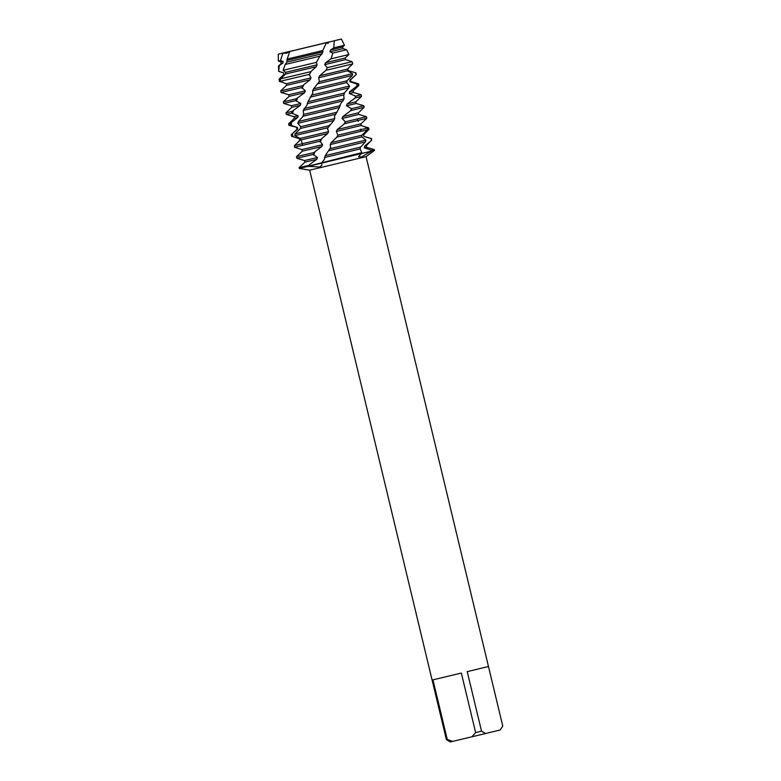 <?xml version="1.0" encoding="UTF-8"?>
<svg xmlns="http://www.w3.org/2000/svg" width="781" height="781" viewBox="0 0 781 781"><rect width="100%" height="100%" fill="white"/><g stroke="black" fill="none" stroke-linecap="round" stroke-linejoin="round"><path stroke-width="1.17" d="M287.008 53.176L282.966 53.118L329.865 41.774M282.966 53.118L278.251 54.211L285.416 52.454L278.251 54.211L282.966 53.118L280.399 60.674L282.976 61.367L282.917 63.076L278.485 66.053L278.69 71.364L279.276 65.877M364.171 126.62L368.505 127.791L369.12 129.334L363.604 134.781L363.897 136.402L371.444 138.696L371.619 140.355L364.542 146.164L364.493 147.873L370.877 150.079L371.287 151.202L361.496 156.991L358.528 156.766L361.261 153.632L374.509 150.401L366.064 156.639L309.676 170.18L446.39 739.568L447.24 739.373L432.947 679.841L461.346 673.066L475.639 732.598L481.526 731.182L467.233 671.65L488.476 666.496L502.749 726.027L500.152 729.981L485.626 733.505L481.526 731.182M319.732 166.997L308.27 166.353L321.684 163.131L321.889 165.181L319.732 166.997M302.55 167.651L308.27 166.353L309.676 164.479L316.774 159.353L317.447 157.498L313.132 154.443L315.143 151.524L321.801 146.555L322.621 144.67L320.064 141.185L322.084 138.227L327.698 133.541L328.596 131.638L327.542 128.572L327.942 127.703L333.829 120.479L334.698 118.575L334.561 116.086L339.471 107.514L340.301 104.322L344.099 98.923L343.747 95.36L344.548 92.744L348.834 87.872L349.488 86.017L346.744 82.552L346.979 80.804L352.29 75.425L352.582 73.658L319.283 81.693L313.532 88.858L312.664 90.762L312.781 93.251L307.89 101.813L307.06 104.996L303.174 110.443L303.633 113.967L302.852 116.535L298.479 121.465L297.834 123.31L335.928 114.182M293.031 50.609L284.977 52.561M326.634 42.652L334.688 40.7M328.303 43.277L327.473 43.345M364.493 147.873L366.66 147.336L374.324 149.601L374.509 150.401L319.859 163.561L365.41 152.588L361.281 153.603L361.642 152.695L299.318 168.452L309.676 170.18M475.639 732.598L471.909 736.795L485.626 733.505M471.909 736.795L452.472 741.433L447.24 739.373M446.39 739.568L450.256 741.95L452.472 741.433M500.152 729.981L502.124 727.072M329.914 51.819L342.966 48.637L346.588 49.711L332.784 53.069L329.914 51.819L330.558 49.964L333.79 47.875L334.248 40.807L341.414 39.05L336.709 40.153M285.992 53.284L289.8 51.487L326.438 42.701L322.758 50.54L322.172 53.684L319.82 56.193L285.163 64.491L283.142 70.319L316.393 62.373L319.82 56.193M289.8 51.487L287.125 59.083L322.758 50.54M302.862 85.637L280.711 90.889L281.082 92.49L301.837 87.57L303.907 84.612L310.096 79.779L310.965 77.875L309.276 74.38L311.248 71.247L316.198 66.717L317.096 64.813L316.393 62.373M310.975 71.608L280.662 78.832L280.106 81.331L309.276 74.38M325.55 62.773L345.212 57.999L348.912 54.504L331.046 58.848L325.55 62.773L324.73 64.667L327.268 67.683L325.872 70.397L319.654 75.796L318.755 77.7L319.283 81.693M324.73 64.667L345.602 59.6L352.065 61.679L327.268 67.683M342.966 48.637L342.586 47.036L344.441 45.278L333.79 47.875M330.558 49.964L342.586 47.036M319.654 75.796L347.262 69.118L352.748 63.886L352.065 61.679M325.911 70.339L352.748 63.886M318.755 77.7L347.369 70.788L347.262 69.118M352.582 73.658L347.369 70.788M313.532 88.858L346.979 80.804M318.101 83.674L352.29 75.425M312.664 90.762L346.744 82.552M347.076 103.99L355.745 101.872L361.544 96.366L355.287 97.908L347.076 103.99L346.549 105.806L351.606 108.715L350.815 110.599L342.781 116.633L342.029 118.497L345.417 121.807L344.157 124.003L337.246 129.558L336.377 131.462L337.89 135.22L336.582 137.407L331.164 142.62L330.265 144.534L330.627 147.638L325.208 155.644L324.408 159.402L322.192 162.184M346.549 105.806L356.126 103.463L363.79 105.738L351.606 108.715M337.05 112.22L298.479 121.465M342.781 116.633L358.381 112.835L364.171 107.339L350.815 110.599M342.029 118.497L358.762 114.436L366.426 116.701L345.417 121.807M329.123 125.731L295.081 133.863L294.808 135.611L327.942 127.703M337.246 129.558L360.978 123.808L366.787 118.312L366.426 116.701M344.382 123.749L366.787 118.312M336.377 131.462L361.271 125.438L360.978 123.808M331.164 142.62L361.925 135.201L367.548 129.744L367.626 128.035L337.89 135.22M367.626 128.035L361.271 125.438M321.176 139.233L294.417 145.598L294.564 147.258L320.064 141.185M336.728 137.192L367.548 129.744M330.265 144.534L361.867 136.909L361.925 135.201M325.208 155.644L360.519 147.15L365.43 141.869L365.899 140.063L329.855 148.751M365.899 140.063L361.867 136.909M314.05 152.529L296.487 156.688L296.878 158.289L313.132 154.443M328.674 150.723L365.43 141.869M324.437 157.528L360.109 148.937L360.519 147.15L360.109 148.937L362.159 153.418M280.106 81.331L286.227 83.772L286.52 85.383L280.711 90.889M282.537 82.298L279.422 81.468L279.032 79.193L283.894 74.42L283.591 72.799L278.69 71.364M287.125 59.083L286.881 62.138L285.163 64.491M283.142 70.319L285.582 72.34L285.524 74.049L280.662 78.832M350.064 66.317L347.73 68.992L348.199 70.573L355.882 72.838L356.273 74.439L349.878 80.092L349.986 81.761L357.268 84.123L357.229 85.832L349.576 91.777L349.341 93.525L355.736 96.112L355.287 97.908M356.273 74.439L356.126 73.834L356.273 74.439L350.484 79.935L350.864 81.536L358.528 83.801L357.268 84.123M297.834 123.31L300.675 126.717L300.451 128.455L295.081 133.863M294.808 135.611L300.099 138.432L300.216 140.102L294.417 145.598M294.564 147.258L301.905 149.591L322.621 144.67M297.454 142.864L299.787 140.189L299.308 138.608L291.635 136.343L291.225 134.752L297.6 129.129L297.483 127.469L290.161 125.126L290.19 123.427L297.854 117.482L298.078 115.744L291.625 113.186L292.065 111.4L300.324 105.308L300.841 103.492L295.696 100.632L296.477 98.748L304.59 92.695L305.332 90.83L301.837 87.57M332.784 53.069L331.046 58.848M308.573 165.435L299.123 167.651L299.318 168.452M374.324 149.601L371.395 150.333M317.447 157.498L304.531 160.554L304.922 162.155L316.774 159.353M364.542 146.164L366.279 145.735L366.66 147.336L364.278 147.882M366.279 145.735L371.336 140.395M371.619 140.355L371.444 138.696M301.905 149.591L302.286 151.192L321.801 146.555M363.897 136.402L371.688 138.637M363.604 134.781L364.024 136.363M300.216 140.102L327.698 133.541M300.099 138.442L328.596 131.638M300.451 128.455L333.829 120.479M300.675 126.717L334.698 118.575M302.901 116.281L339.471 107.514M303.418 114.475L340.213 105.65M303.174 110.443L343.152 100.847M349.341 93.525L353.5 92.5L361.154 94.774L355.736 96.112M344.099 98.923L304.112 108.53M353.5 92.5L353.11 90.899L358.909 85.402L357.229 85.832M307.158 103.678L343.972 94.833M349.576 91.777L353.11 90.899M307.89 101.813L344.499 93.007M310.194 97.166L348.834 87.872M349.488 86.017L311.307 95.204M349.986 81.761L350.864 81.536M349.878 80.092L350.484 79.935M278.251 54.211L278.387 61.133L280.399 60.674M278.387 61.133L280.838 61.865L282.976 61.367M280.838 61.865L281.228 63.456L282.917 63.076M283.591 72.799L283.894 74.42M287.262 60.352L322.992 51.79M286.881 62.138L322.172 53.684M285.582 72.34L317.096 64.813M285.524 74.049L316.198 66.717M286.217 83.772L310.965 77.875M286.52 85.383L310.096 79.779M280.935 91.885L281.082 92.49L288.736 94.755L305.332 90.83M288.736 94.755L289.126 96.356L304.59 92.695M296.477 98.748L283.327 101.852L283.708 103.453L295.696 100.632M283.708 103.453L291.372 105.728L300.841 103.492M291.372 105.728L291.752 107.329L300.324 105.308M292.065 111.4L285.963 112.825L286.344 114.426L291.625 113.186M286.344 114.426L294.007 116.691L298.078 115.744M294.007 116.691L294.388 118.292L297.854 117.482M290.19 123.427L288.589 123.788L288.98 125.39L290.161 125.126M288.98 125.39L297.483 127.469M296.634 127.654L297.024 129.256L297.6 129.129M309.676 164.479L308.876 166.207A18.227 7.703 -52.2 0 1 308.651 166.529M370.877 150.079L370.555 151.377A18.227 10.348 -44.5 0 0 370.223 151.953M280.203 80.863L279.403 78.813M355.999 74.693L355.511 72.731M356.917 86.095L356.966 83.997M354.974 98.181L355.521 95.965M350.532 110.853L351.489 108.549M344.157 124.003L345.407 121.611M336.582 137.407L337.978 135.006M313.532 155.126L315.143 151.524M320.054 141.976L322.084 138.227M327.542 128.572L329.68 124.833M368.876 129.578L368.124 127.694M371.365 140.59L371.092 138.579M293.1 136.763L292.328 133.717M291.411 125.595L291.459 122.353M292.582 113.733L293.383 110.297M296.282 101.257L297.707 97.684M302.032 88.302L303.907 84.612M309.12 75.005L311.248 71.247M366.064 156.639L488.476 666.496M345.212 57.999L345.602 59.6M355.745 101.872L356.126 103.463M358.381 112.835L358.762 114.436M361.037 131.325L360.656 129.129M358.264 121.367L357.503 119.639M302.667 145.344L301.222 139.867M304.922 162.155L299.123 167.651M304.531 160.554L296.878 158.289M302.286 151.192L296.487 156.688M363.643 134.771L364.571 133.893M363.79 105.738L364.171 107.339M361.154 94.774L361.544 96.366M358.528 83.801L358.909 85.402M341.414 39.05L344.441 45.278M283.854 74.429L282.927 75.308M281.228 63.456L278.485 66.053M346.588 49.711L348.912 54.504M283.474 72.828L278.592 71.383M289.126 96.356L283.327 101.852M291.752 107.329L285.963 112.825M294.388 118.292L288.589 123.788M297.024 129.256L291.225 134.752"/></g></svg>

